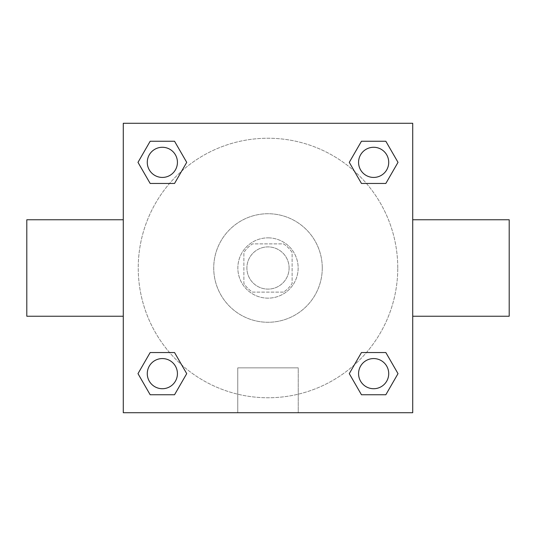 <?xml version="1.0" encoding="UTF-8"?>
<svg xmlns="http://www.w3.org/2000/svg" width="536" height="536" viewBox="0 0 536 536"><rect width="100%" height="100%" fill="white"/><g stroke="black" fill="none" stroke-linecap="round" stroke-linejoin="round"><path stroke-width="0.4" stroke-dasharray="2.68 2.01" d="M289.105 268A21.105 21.105 0 0 0 257.447 249.722A21.105 21.105 0 0 0 257.447 286.278A21.105 21.105 0 0 0 289.105 268A21.105 21.105 0 0 0 257.447 249.722A21.105 21.105 0 0 0 257.447 286.278A21.105 21.105 0 0 0 289.105 268M283.47 292.12L252.53 292.12A28.656 28.656 0 0 1 243.88 283.47L243.88 252.53A28.656 28.656 0 0 1 252.53 243.88L283.47 243.88A28.656 28.656 0 0 1 292.12 252.53L292.12 283.47A28.656 28.656 0 0 1 283.47 292.12L252.53 292.12A28.656 28.656 0 0 1 243.88 283.47L243.88 252.53A28.656 28.656 0 0 1 252.53 243.88L283.47 243.88A28.656 28.656 0 0 1 292.12 252.53L292.12 283.47A28.656 28.656 0 0 1 283.47 292.12M268 237.85A30.15 30.15 0 0 1 294.11 283.075A30.15 30.15 0 0 1 241.89 283.075A30.15 30.15 0 0 1 268 237.85A30.15 30.15 0 0 0 237.85 268A30.15 30.15 0 0 0 268 298.15A30.15 30.15 0 0 0 298.15 268A30.15 30.15 0 0 0 268 237.85M322.27 268A54.27 54.27 0 0 0 240.865 221A54.27 54.27 0 0 0 240.865 315A54.27 54.27 0 0 0 322.27 268A54.27 54.27 0 0 0 240.865 221A54.27 54.27 0 0 0 240.865 315A54.27 54.27 0 0 0 322.27 268M169.55 183.459L150.167 183.459L169.55 183.459L150.167 183.459L137.987 162.354L150.167 141.249L174.542 141.249L186.722 162.354L174.542 183.459M174.542 352.541L186.722 373.646L174.542 352.541L186.722 373.646L174.542 352.541L186.722 373.646L174.542 394.751L150.167 394.751L137.987 373.646L150.167 352.541L169.55 352.541M123.28 412.72L123.28 123.28L412.72 123.28L412.72 412.72L123.28 412.72L123.28 123.28L412.72 123.28L412.72 412.72L123.28 412.72L123.28 123.28L412.72 123.28L412.72 412.72L123.28 412.72M361.458 183.459L349.278 162.354L361.458 183.459L349.278 162.354L361.458 183.459L349.278 162.354L361.458 141.249L385.833 141.249L398.013 162.354L385.833 183.459L366.45 183.459M366.45 352.541L385.833 352.541L366.45 352.541L385.833 352.541L398.013 373.646L385.833 394.751L361.458 394.751L349.278 373.646L361.458 352.541M278.553 123.28L257.447 123.287L278.553 123.28M397.766 268A129.766 129.766 0 0 0 203.117 155.621A129.766 129.766 0 0 0 203.117 380.379A129.766 129.766 0 0 0 397.766 268A129.766 129.766 0 0 0 203.117 155.621A129.766 129.766 0 0 0 203.117 380.379A129.766 129.766 0 0 0 397.766 268M177.429 373.646A15.075 15.075 0 0 0 154.817 360.587A15.075 15.075 0 0 0 154.817 386.704A15.075 15.075 0 0 0 177.429 373.646A15.075 15.075 0 0 0 154.817 360.587A15.075 15.075 0 0 0 154.817 386.704A15.075 15.075 0 0 0 177.429 373.646A15.075 15.075 0 0 0 154.817 360.587A15.075 15.075 0 0 0 154.817 386.704A15.075 15.075 0 0 0 177.429 373.646A15.075 15.075 0 0 0 154.817 360.587A15.075 15.075 0 0 0 154.817 386.704A15.075 15.075 0 0 0 177.429 373.646A15.075 15.075 0 0 0 154.817 360.587A15.075 15.075 0 0 0 154.817 386.704A15.075 15.075 0 0 0 177.429 373.646M177.429 162.354A15.075 15.075 0 0 0 154.817 149.296A15.075 15.075 0 0 0 154.817 175.413A15.075 15.075 0 0 0 177.429 162.354A15.075 15.075 0 0 0 154.817 149.296A15.075 15.075 0 0 0 154.817 175.413A15.075 15.075 0 0 0 177.429 162.354A15.075 15.075 0 0 0 154.817 149.296A15.075 15.075 0 0 0 154.817 175.413A15.075 15.075 0 0 0 177.429 162.354A15.075 15.075 0 0 0 154.817 149.296A15.075 15.075 0 0 0 154.817 175.413A15.075 15.075 0 0 0 177.429 162.354A15.075 15.075 0 0 0 154.817 149.296A15.075 15.075 0 0 0 154.817 175.413A15.075 15.075 0 0 0 177.429 162.354M388.721 162.354A15.075 15.075 0 0 0 366.108 149.296A15.075 15.075 0 0 0 366.108 175.413A15.075 15.075 0 0 0 388.721 162.354A15.075 15.075 0 0 0 366.108 149.296A15.075 15.075 0 0 0 366.108 175.413A15.075 15.075 0 0 0 388.721 162.354A15.075 15.075 0 0 0 366.108 149.296A15.075 15.075 0 0 0 366.108 175.413A15.075 15.075 0 0 0 388.721 162.354A15.075 15.075 0 0 0 366.108 149.296A15.075 15.075 0 0 0 366.108 175.413A15.075 15.075 0 0 0 388.721 162.354A15.075 15.075 0 0 0 366.108 149.296A15.075 15.075 0 0 0 366.108 175.413A15.075 15.075 0 0 0 388.721 162.354M358.571 373.646A15.075 15.075 0 0 1 381.183 360.587A15.075 15.075 0 0 1 381.183 386.704A15.075 15.075 0 0 1 358.571 373.646A15.075 15.075 0 0 1 381.183 360.587A15.075 15.075 0 0 1 381.183 386.704A15.075 15.075 0 0 1 358.571 373.646M298.244 412.72L237.756 412.72L298.244 412.72L237.756 412.72L298.244 412.72L298.244 367.857L237.756 367.857L298.244 367.857L237.756 367.857L298.244 367.857L298.244 412.72M123.28 268L123.28 219.76L123.287 268M412.72 268L412.72 219.76L412.713 268M509.2 219.76L509.2 316.24M26.8 316.24L26.8 219.76M150.167 394.751L137.987 373.646L150.167 352.541L137.987 373.646L150.167 352.541L137.987 373.646L150.167 394.751L137.987 373.646L150.167 394.751L174.542 394.751L150.167 394.751M186.722 373.646L174.542 394.751L186.722 373.646M349.278 162.354L361.458 141.249L385.833 141.249L398.013 162.354L385.833 183.459L398.013 162.354L385.833 183.459L398.013 162.354L385.833 141.249L398.013 162.354L385.833 141.249L361.458 141.249L349.278 162.354M150.167 183.459L137.987 162.354L150.167 141.249L174.542 141.249L186.722 162.354L174.542 141.249L186.722 162.354L174.542 141.249L150.167 141.249L137.987 162.354L150.167 141.249L137.987 162.354L150.167 183.459M361.458 394.751L349.278 373.646L361.458 394.751L349.278 373.646L361.458 394.751L385.833 394.751L361.458 394.751M385.833 352.541L398.013 373.646L385.833 394.751L398.013 373.646L385.833 394.751L398.013 373.646L385.833 352.541M388.721 373.646A15.075 15.075 0 0 0 366.108 360.587A15.075 15.075 0 0 0 366.108 386.704A15.075 15.075 0 0 0 388.721 373.646A15.075 15.075 0 0 0 366.108 360.587A15.075 15.075 0 0 0 366.108 386.704A15.075 15.075 0 0 0 388.721 373.646A15.075 15.075 0 0 0 366.108 360.587A15.075 15.075 0 0 0 366.108 386.704A15.075 15.075 0 0 0 388.721 373.646M237.756 367.857L237.756 412.72L237.756 367.857"/><path stroke-width="0.8" d="M174.542 183.459L150.167 183.459L137.987 162.354L150.167 141.249L174.542 141.249L186.722 162.354L174.542 183.459L150.167 183.459L169.55 183.459M169.55 352.541L174.542 352.541L186.722 373.646L174.542 394.751L150.167 394.751L137.987 373.646L150.167 352.541L174.542 352.541M366.45 183.459L361.458 183.459L349.278 162.354L361.458 141.249L385.833 141.249L398.013 162.354L385.833 183.459L361.458 183.459M361.458 352.541L385.833 352.541L398.013 373.646L385.833 394.751L361.458 394.751L349.278 373.646L361.458 352.541L385.833 352.541L366.45 352.541M412.72 316.24L509.2 316.24L509.2 219.76L412.72 219.76M123.28 219.76L26.8 219.76L26.8 316.24L123.28 316.24M123.28 123.28L412.72 123.28L412.72 412.72L123.28 412.72L123.28 123.28M385.833 394.751L361.458 394.751L385.833 394.751M388.721 373.646A15.075 15.075 0 0 0 366.108 360.587A15.075 15.075 0 0 0 366.108 386.704A15.075 15.075 0 0 0 388.721 373.646M174.542 394.751L150.167 394.751L174.542 394.751M177.429 373.646A15.075 15.075 0 0 0 154.817 360.587A15.075 15.075 0 0 0 154.817 386.704A15.075 15.075 0 0 0 177.429 373.646M361.458 141.249L385.833 141.249L361.458 141.249M388.721 162.354A15.075 15.075 0 0 0 366.108 149.296A15.075 15.075 0 0 0 366.108 175.413A15.075 15.075 0 0 0 388.721 162.354M150.167 141.249L174.542 141.249L150.167 141.249M177.429 162.354A15.075 15.075 0 0 0 154.817 149.296A15.075 15.075 0 0 0 154.817 175.413A15.075 15.075 0 0 0 177.429 162.354"/></g></svg>
